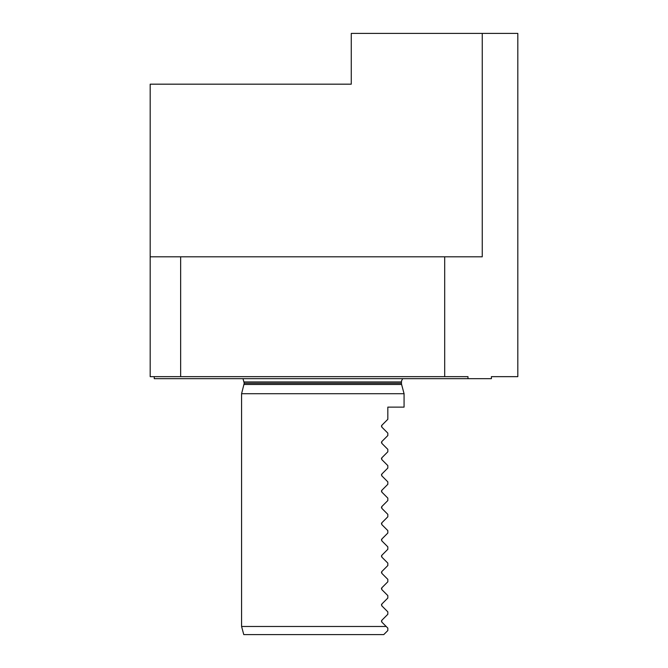 <?xml version="1.0" encoding="UTF-8"?>
<svg xmlns="http://www.w3.org/2000/svg" width="668" height="668" viewBox="0 0 668 668"><rect width="100%" height="100%" fill="white"/><g stroke="black" fill="none" stroke-linecap="round" stroke-linejoin="round"><path stroke-width="1" d="M150.183 256.821L150.183 84.176L351.268 84.176L351.268 33.4L517.817 33.4L517.817 376.652L491.397 376.652L491.397 378.681L467.984 378.681L467.984 376.652L150.183 376.652L150.183 256.821L444.696 256.821L444.696 376.652M242.985 378.681L244.229 383.215L241.582 393.711L241.582 626.475L243.762 634.6L383.758 634.6L387.824 630.542L387.824 628.104L387.824 630.542M154.25 376.652L154.25 378.681L467.984 378.681M241.582 393.711L404.073 393.711L404.073 407.121L387.824 407.121L387.824 419.304L381.779 425.349L381.779 427.069L387.824 433.115L387.824 435.553L381.779 441.598L381.779 443.318L387.824 449.364L387.824 451.802L381.779 457.847L381.779 459.567L387.824 465.613L387.824 468.051L381.779 474.096L381.779 475.816L387.824 481.862L387.824 484.3L381.779 490.345L381.779 492.065L387.824 498.111L387.824 500.549L381.779 506.595L381.779 508.315L387.824 514.36L387.824 516.798L381.779 522.844L381.779 524.564L387.824 530.609L387.824 533.047L381.779 539.093L381.779 540.813L387.824 546.858L387.824 549.296L381.779 555.342L381.779 557.062L387.824 563.107L387.824 565.545L381.779 571.591L381.779 573.311L387.824 579.356L387.824 581.795L381.779 587.84L381.779 589.56L387.824 595.605L387.824 598.044L381.779 604.081L381.779 605.809L387.824 611.855L387.824 614.293L381.779 620.33L381.779 622.058L387.824 628.104M241.582 626.475L386.196 626.475M381.42 426.209L381.779 425.349M381.42 442.458L381.779 441.598M381.42 458.707L381.779 457.847M381.42 474.956L381.779 474.096M381.42 491.205L381.779 490.345M381.42 507.455L381.779 506.595M381.42 523.704L381.779 522.844M381.42 539.953L381.779 539.093M381.42 556.202L381.779 555.342M381.42 572.451L381.779 571.591M381.42 588.7L381.779 587.84M381.42 604.949L381.779 604.081M381.42 621.198L381.779 620.33M482.246 33.4L482.246 256.821L444.696 256.821M180.652 256.821L180.652 376.652M244.062 384.476L401.602 384.476L404.073 393.711M244.229 383.215L401.435 383.215L401.56 380.835L402.67 378.681M244.229 381.937L401.435 381.937M401.602 384.476L401.435 383.215"/></g></svg>
